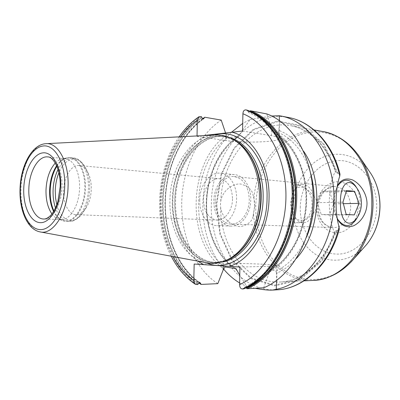 <?xml version="1.0" encoding="UTF-8"?>
<svg xmlns="http://www.w3.org/2000/svg" width="400" height="400" viewBox="0 0 400 400"><rect width="100%" height="100%" fill="white"/><g stroke="black" fill="none" stroke-linecap="round" stroke-linejoin="round"><path stroke-width="0.3" stroke-dasharray="2 1.5" d="M86.57 207.195C83.48 212.21 79.95 214.695 75.99 214.65C68.7 214.57 62.995 203.26 63.52 190.7C63.755 177.035 71.36 164.5 79.24 165.51C83.175 165.985 86.345 168.915 88.745 174.295C90.565 178.66 91.415 183.68 91.285 189.35C91.015 196.25 89.445 202.195 86.57 207.195L83.775 211.25C87.375 204.985 89.35 197.51 89.69 188.825C89.85 181.68 88.79 175.375 86.51 169.905C80.105 154.02 65.25 156.375 58.92 172.74M232.52 198.96C232.47 210.495 224.77 220.675 216.905 220.075C208.42 218.55 203.94 211.765 203.47 199.72C203.525 188.15 211.38 177.685 219.64 178.695C227.7 180.41 231.995 187.165 232.52 198.96M199.745 199.82C199.26 213.31 207.125 225.565 216.885 225.65C226.8 226.345 236.54 213.475 236.6 198.855C237.03 185.505 229.405 173.805 220.355 173.17C209.805 171.81 199.815 185.14 199.745 199.82M234.49 174.6C223.93 173.245 213.945 186.31 213.89 200.725C213.42 213.97 221.315 226.005 231.08 226.095C241 226.775 250.72 214.165 250.76 199.825C251.175 186.735 243.54 175.245 234.49 174.6L220.355 173.17M215.245 200.69C215.29 187.39 224.5 175.345 234.22 176.57C243.62 178.58 248.64 186.34 249.275 199.86C249.235 213.1 240.255 224.755 231.075 224.105C222.09 224 214.81 212.915 215.245 200.69M314.135 196.46C307.255 188.375 301.05 184.5 295.515 184.85C292.96 184.68 291.87 187.965 292.24 194.7L293.18 192.285C295.54 187.4 298.655 184.825 302.525 184.555C307.935 184.83 311.805 188.795 314.135 196.46C316.065 198.7 317.085 201.38 317.195 204.505C316.995 207.615 315.895 210.225 313.9 212.325C311.64 218.985 308.07 222.465 303.195 222.77C299.315 222.61 296.11 220.125 293.58 215.31L291.975 211.095L291.135 202.725L292.24 194.7M292.97 213.93C298.765 226.51 312.27 219.235 311.985 204.4C312.765 188.8 298.275 180.24 292.615 193.695L290.65 202.95C290.615 207.02 291.385 210.68 292.97 213.93L293.58 215.31M291.975 211.095C291.14 219.055 292.515 222.935 296.1 222.73C301.775 222.96 307.71 219.49 313.9 212.325M254.74 206.285L253.91 197.99L252.995 194.81C252.255 190.005 248.29 186.435 241.09 184.11C233.65 182.925 222.735 189.875 220.765 201.1L220.445 204.245L220.635 207.41C222.24 219.27 233.55 227.295 241.195 226.47C248.24 224.68 252.195 221.25 253.065 216.18L254.74 206.285M337.12 173.09L323.22 144.29L301.875 126.43L277.315 121.74L253.685 129.835L234.335 148.48L221.565 174.47L216.73 204.175L220.34 233.825L232.12 259.61L250.915 277.82L274.495 285.14L299.475 279.38L321.56 260.36L336.35 230.685L334.56 231.725L334.785 232.91C327.09 218.725 327.605 183.025 335.62 171.3L335.355 172.24L340.005 174.175M336.35 230.685L337.05 230.695L339.255 229.345M337.095 217.985C335.15 212.82 334.245 207.34 334.385 201.535C334.42 196.075 335.335 191.115 337.13 186.65L337.23 186.42M337.22 186.505L334.02 195.135L333.32 201.845C333.31 208.52 334.7 214.24 337.5 219L337.68 219.29M356.665 218.54C358.89 214.375 360.06 209.475 360.165 203.835C360.175 197.24 358.785 191.555 356.005 186.78M346.205 214.47L321.295 214.58L329.455 215.015L333.615 203.825L329.775 192.08L321.63 191.355L317.31 202.66L321.295 214.58M354.285 214.915L329.455 215.015M342.955 202.175L317.31 202.66M346.51 190.545L321.63 191.355M346.255 191.56L329.775 192.08M343.42 203.655L333.615 203.825M242.585 130.3L250.08 119.52L242.72 123.415M231.355 132.33C213.395 150.87 203.89 174.62 202.845 203.58C202.53 229.31 209.435 251.115 223.555 268.995M250.08 119.52L271.71 116.02M255.165 288.285L246.91 286.625L239.765 275.305M239.62 282.955L246.91 286.625M237.235 270.6C217.54 258.505 205.64 231.17 206.225 203.085C206.865 174.995 219.895 147.495 239.9 134.77L242.11 131.06M279.49 120.655L278.875 130.39C288.485 134.14 296.735 141.105 303.625 151.285M296.545 258.315C290.465 265.21 283.76 270.23 276.425 273.375L276.75 280.325M263.625 287.815L269.375 272.06L270.315 270.075L270.665 269.99C273.185 270.07 274.965 270.425 276 271.055L276.425 273.375M278.875 130.39L278.375 132.46L272.845 132.25L266.74 113.91M242.57 131.01L271.375 135.69C276.375 136.53 278.98 137.435 279.195 138.415C280.535 142.06 243.755 143.385 225.825 140.545L225.955 134.15L227.685 137.345L237.825 136.91L238.735 136.57L239.9 134.77M194.165 264.03L223.31 263.465C241.445 263.045 278.45 264.5 277.02 265.65C276.78 265.965 274.135 266.185 269.075 266.32L239.925 267.04M226.335 135.28C187.56 162.37 185.555 242.815 223.605 268.87M217.81 283.655C194.635 268.73 180.98 235.875 181.72 202.325C182.55 168.765 197.655 135.76 221.21 120.08M225.955 134.15L225.59 133.045M269.375 272.06C290.24 261.15 306.195 231.495 306.64 199.95C307.14 168.405 292.17 139.885 271.87 130.1M197.02 135.94L197.01 136.34L225.825 140.545M197.01 136.34L203.055 135.63M249.815 111.24L248.5 112.585L247.115 110.155M243.82 288.81L245.055 286.65L246.365 287.685M197.69 261.12C181.625 249.765 172.06 225.36 172.76 200.525C173.245 172.885 186.585 145.62 206.005 135.48M214.92 135.025C190.475 136.2 170.285 167.445 169.95 200.095C168.905 230.03 184.44 258.675 206.47 262.745M55.28 163.055C57.39 160.84 59.64 159.44 62.02 158.865L65.105 158.655C73.345 159.14 80.175 172.59 79.56 188.175C79.265 205.24 70.09 220.335 61.075 219.58L58.045 218.965L62.225 220.435C72.35 225.01 84.49 208.515 84.775 188.435C85.55 169.96 76.145 155.125 66.36 157.96L70.285 157.705C78.94 158.235 86.12 172.235 85.485 188.475C85.185 206.26 75.55 221.98 66.085 221.205L62.225 220.435C58.755 219.055 55.885 216.07 53.6 211.49M51.915 213.925C53.715 216.4 55.76 218.08 58.045 218.965M56.8 204.805C60.915 221.855 75.33 226.15 83.775 211.25C78.52 218.67 73.595 222.02 69 221.295C78.485 222.07 88.13 206.405 88.425 188.68C89.055 172.49 81.855 158.53 73.19 158C77.79 157.85 82.23 161.815 86.51 169.905L88.745 174.295M234.22 176.57L335.785 186.595C327.37 185.405 318.365 195.405 318.36 207.37C318.095 214.385 321.825 221.375 324 223.205C326.68 225.935 329.705 227.385 333.075 227.55C323.245 226.01 317.985 219.24 317.3 207.24C317.24 195.725 326.245 185.415 335.785 186.595C345.005 188.435 349.975 195.17 350.69 206.795C350.75 218.165 342.09 228.145 333.075 227.55L231.075 224.105M316.415 207.49C316.135 220.755 325.235 232.63 336.4 232.78C347.555 233.14 358.025 221.01 358.105 206.945C358.355 192.88 348.21 181.105 337.085 181.755C325.955 182.195 316.53 194.23 316.415 207.49M300.27 207.705C300.52 183.995 317.025 162.075 337.365 160.67C357.69 158.87 377.11 180.3 376.685 206.705C376.56 233.105 356.54 255.34 336.115 254.055C315.665 253.17 299.755 231.41 300.27 207.705M364.08 247.365C350.52 261.39 331.17 263.875 316.595 254.995C301.995 246.075 292.995 227.13 293.29 207.615C293.635 186.99 304.375 166.99 320.49 158.455C336.56 149.93 356.87 154.435 369.13 171.04M358.16 154.815C341.11 131.54 313.305 126.115 291.86 138.375C270.335 150.665 256.31 178.155 255.755 206.325C255.3 232.975 266.905 259.04 286.355 271.785C305.745 284.45 332.195 281.685 351.07 262M253.91 197.99C257.32 158.77 288.995 125 322.835 131.535M334.785 232.91C325.245 262.025 302.405 281.31 280.275 281.99C246.785 283.92 220.36 247.13 220.635 207.41M220.765 201.1C222.11 158.055 254.85 118.755 290.62 125.675C309.855 128.955 327.895 146.245 335.62 171.3M337.05 230.695L322.155 260.75L299.86 280.04L274.615 285.905L250.78 278.53L231.79 260.155L219.89 234.12L216.245 204.185L221.13 174.195L234.03 147.96L253.58 129.135L277.455 120.985L302.275 125.77L323.825 143.885L337.82 173.05M253.605 214.44C255.515 250.49 281.4 282.23 312.985 280.425M288.665 117.525C247.94 109.26 211.345 155.42 211.345 204.085C209.57 249.125 238.995 292.39 277.265 289.81M276 271.055C288.945 264.845 299.135 253.52 306.56 237.08M310.76 173.655C304.36 152.995 293.565 139.26 278.375 132.46M237.825 136.91C197.565 161.96 195.575 244.29 235.235 268.29M268.955 273.23L269.075 266.32M223.26 265.925L223.31 263.465M271.375 135.69L271.495 128.895M201.455 116.67C177.915 132.88 162.825 166.75 161.93 201.15C161.13 235.535 174.65 269.22 197.755 284.58M196.595 284.635C173.495 269.245 159.985 235.515 160.79 201.085C161.69 166.635 176.78 132.715 200.315 116.475M201.17 284.425C178.05 269.135 164.51 235.595 165.3 201.35C166.185 167.095 181.275 133.37 204.82 117.25M247.515 110.825C273.56 120.15 294.125 156.405 293.41 197.83C292.825 239.245 270.88 277.345 244.12 288.265M198.315 283.97C175.415 268.685 162.01 235.28 162.805 201.175C163.69 167.055 178.645 133.46 201.98 117.34M244.2 287.9C270.82 276.965 292.625 239.045 293.205 197.845C293.92 156.63 273.49 120.54 247.58 111.19M202.045 117.685C178.83 133.76 163.95 167.205 163.07 201.175C162.28 235.13 175.61 268.385 198.395 283.63M256.07 114.495L249.73 111.6M202.895 118.96C180.425 135.295 166.125 167.965 165.225 201.15C164.425 234.325 177.14 266.875 199.105 282.53M250.225 111.42L249.81 111.265M202.695 118.84C180.26 135.29 166 167.975 165.1 201.17C164.305 234.35 176.98 266.91 198.905 282.68M180.735 136.775C157.13 168.43 153.585 222.02 172.81 256.505M214.665 135.035C192.195 140.68 175.215 170.175 174.805 200.495C173.94 228.09 186.67 254.88 206.22 262.7M233.07 139.42L223.74 136.485L234.185 140.075C205.185 123.38 172.185 159.3 172.35 200.2C170.515 238.25 197.515 272.05 226.23 260.28L215.405 262.46C190.725 263.26 171.58 232.765 172.85 200.225C173.04 164.97 197.29 132.025 223.74 136.485L225.705 136.78C200.28 132.275 175.76 164.94 175.595 200.44C174.31 233.18 193.655 263.37 217.39 262.425C192.71 263.225 173.545 232.805 174.81 200.345C174.995 165.175 199.255 132.325 225.705 136.78L229.34 137.555M225.04 260.78L215.405 262.46L221.095 262.14M46.165 143.67L45.81 143.685C32.925 144.205 21.5 166.065 20.985 189.075C20.095 210.17 28.36 229.795 39.97 231.875L40.325 231.94M61.075 219.58L43.665 219.015C52.565 219.775 61.675 204.375 62 186.97C62.64 171.075 55.915 157.39 47.775 156.92L65.105 158.655M56.63 165.69C59.495 161.45 62.74 158.87 66.36 157.96L62.02 158.865M56.87 166.24C60.795 160.24 65.265 157.395 70.285 157.705L73.19 158C67.255 157.73 62.21 161.56 58.05 169.49M53.91 210.975C57.01 217.445 61.065 220.855 66.085 221.205L69 221.295C63.08 220.78 58.585 216.32 55.51 207.91M273.075 132.32C292.62 142.11 306.9 169.69 306.42 200.085C305.985 230.475 290.76 259.125 270.665 269.99M225.045 266.935C188.41 241.405 190.32 163.88 227.685 137.345M75.99 214.65L216.905 220.075M79.24 165.51L219.64 178.695M231.08 226.095L216.885 225.65M302.525 184.555L295.515 184.85M292.615 193.695L293.18 192.285M303.195 222.77L296.1 222.73M253.065 216.18L254.8 205.355L254.255 199.6L252.995 194.81M334.56 231.725C324.965 262.265 301.695 281.47 280.275 281.99L304.085 280.85M314.07 129.94L290.62 125.675C309.645 128.88 327.81 146.45 335.355 172.24M337.5 219L337.825 219.58M336.925 187.005L337.285 186.305M235.98 268.59C217.395 256.66 206.045 230.19 206.64 202.975C207.27 175.75 219.76 149.105 238.735 136.57M276.755 281.165L277.02 265.65M279.195 138.415L279.46 123.18M245.055 286.65C270.92 275.85 292.35 238.52 292.925 197.91C293.64 157.29 273.59 121.82 248.5 112.585M199.975 282.53C177.74 267.585 164.54 234.78 165.335 201.25C166.195 167.705 180.925 134.695 203.655 118.9M202.55 118.715C180.12 135.355 165.955 168.005 165.045 201.16C164.25 234.305 176.825 266.85 198.745 282.86M179.13 136.855C156.425 169.27 152.995 221.09 171.23 256.215M270.315 270.075C290.18 259.365 305.525 230.615 305.955 200.04C306.455 169.455 292.09 141.855 272.845 132.25"/><path stroke-width="0.6" d="M339.255 229.345L339.075 227.005C336.9 219.385 335.92 210.725 336.13 201.025C336.18 191.345 337.385 183.06 339.75 176.175L340.005 174.175M337.095 217.985L338.645 221.045C342.46 226.36 347.475 227.93 353.685 225.745C361.865 221.685 367.195 211.95 367.005 202.905C366.685 193.82 360.555 183.8 352.435 179.895C346.365 177.795 341.6 179.375 338.135 184.635L337.23 186.42M340.465 201.99C340.18 184.715 348.47 176.11 356.945 188.235C359.815 192.25 361.31 197.36 361.435 203.56C361.255 208.825 359.975 213.3 357.59 216.985C349.13 229.725 339.945 221.81 340.465 201.99M354.575 191.3L359.095 203.385L354.285 214.915L346.205 214.47L342.955 202.175L346.51 190.545L354.575 191.3L346.255 191.56M337.68 219.29C343.89 227.43 349.97 227.595 355.925 219.785L356.665 218.54M337.22 186.505C343.12 178.4 349.145 178.135 355.305 185.705L356.005 186.78M359.095 203.385L343.42 203.655M242.72 123.415L231.355 132.33M271.71 116.02L279.19 115.705L279.49 120.655M276.75 280.325L276.215 289.3C306.43 283.95 333.92 244.66 333.96 200.86C335.03 157.595 309.52 120.54 280.255 115.895L279.19 115.705M276.215 289.3L272.385 290.1C268.29 290.31 262.55 289.7 255.165 288.285M223.555 268.995C228.295 274.69 233.65 279.345 239.62 282.955M242.11 131.06L242.585 130.3M239.765 275.305L235.98 268.59L225.045 266.935L223.175 269.97L223.26 265.925M303.625 151.285C323.825 179.955 320.345 232.56 296.545 258.315M247.115 110.155L245.845 109.885C272.12 119.185 292.93 155.795 292.205 197.69C291.61 239.575 269.4 278.07 242.4 288.985C240.62 288.77 239.68 287.32 239.585 284.625L239.925 267.04L194.165 264.03L193.8 280.88L194.2 282.795L195.2 284.17L197.755 284.58L198.395 283.63L199.975 282.53L201.17 284.425L217.81 283.655L223.175 269.97M225.59 133.045L221.21 120.08L204.82 117.25L202.55 118.715M249.815 111.24L250.36 110.755L266.74 113.91C292.99 123.09 313.745 158.685 313.09 199.275C312.57 239.86 290.555 277.17 263.625 287.815L246.985 288.735L246.45 288.14C273.13 277.275 295.02 239.49 295.7 198.33C296.51 157.16 276.155 120.965 250.225 111.42M204.545 117.31L203.655 118.9L203.115 119.02L202.35 118.465L201.455 116.67L198.895 116.77L197.375 120.135L197.02 135.94M203.055 135.63L242.57 131.01L242.905 113.755C243.1 111.145 244.08 109.855 245.845 109.885M242.4 288.985L243.82 288.81M246.365 287.685L246.45 288.14M229.42 266.35C250.66 260.14 268.825 230.31 269.05 198.005C269.94 165.67 252.925 137.24 232.115 132.23M206.005 135.48L206.485 135.23M197.69 261.12L203.675 264.655M40.325 231.94L206.47 262.745C212.86 263.995 219.29 263.24 225.76 260.475C244.195 252.91 259.135 226.135 259.39 197.685C260.02 172.32 249.125 148.79 233.745 139.82C227.695 136.225 221.42 134.625 214.92 135.025L46.165 143.67M51.915 213.925C47.78 207.855 45.81 199.85 46.005 189.905C46.575 178.415 49.665 169.465 55.28 163.055M56.8 204.805L55.53 197.9L55.255 190.535C55.48 184.095 56.705 178.165 58.92 172.74M369.13 171.04L371.305 174.25C377.065 183.67 379.94 194.405 379.925 206.465C379.545 221.235 375.12 233.9 366.66 244.465L354.405 258.235C366.25 243.43 372.46 225.515 373.04 204.485C373.05 187.33 369.025 172.165 360.97 158.99L358.16 154.815M364.08 247.365L366.66 244.465C375.2 233.8 379.645 221.145 380 206.5C380.03 194.525 377.13 183.78 371.305 174.25L360.97 158.99C351.075 143.72 338.365 134.57 322.835 131.535C349.565 135.565 372.67 167.48 371.815 204.335C372 245.025 342.775 280.18 312.985 280.425L304.085 280.85M351.07 262L354.405 258.235C342.585 272.07 328.78 279.465 312.985 280.425M339.29 229.22C330.225 264.17 303.67 288.76 277.265 289.81C303.505 288.87 330.52 263.36 339.075 227.005M339.75 176.175C332.955 144.465 311.65 121.595 288.665 117.525C311.755 121.68 332.78 143.81 340.03 174.28M306.56 237.08C315.05 216.405 316.45 195.265 310.76 173.655M243.56 288.92C270.56 278.02 292.76 239.59 293.345 197.775C294.07 155.955 273.265 119.4 246.985 110.105M250.36 110.755C276.63 120.03 297.435 156.42 296.72 198.035C296.145 239.635 273.975 277.875 246.985 288.735M246.385 287.785C271.835 277.285 293.06 242.34 295.18 203.07C297.395 163.805 280.16 127.225 256.07 114.495M204.195 118.05L202.895 118.96M199.105 282.53L200.575 283.53M204.275 117.735L202.695 118.84M198.905 282.68L200.64 283.865M239.585 284.625C264.89 273.505 285.35 237.015 285.935 197.565C286.63 158.105 267.505 123.335 242.905 113.755M197.375 120.135C191.185 124.535 185.64 130.08 180.735 136.775M172.81 256.505C178.37 266.67 185.365 274.675 193.795 280.53M206.22 262.7C232.545 275.57 267.085 242.385 267.05 198.085C268.405 157.38 240.26 126.805 214.665 135.035M229.34 137.555C248.45 142.23 263.96 168.39 263.13 198.02C262.965 230.775 242.71 260 221.095 262.14M225.04 260.78C244.46 254.885 260.93 227.46 261.155 197.875C261.84 171.355 249.61 147.095 233.07 139.42M233.745 139.82L235.44 140.8C250.635 149.665 261.39 172.855 260.77 197.84C260.52 225.865 245.785 252.25 227.57 259.725L225.76 260.475M68.075 186.455C69.065 162.205 58.04 142.24 45.81 143.685C31.585 144.515 20.65 166.235 20.025 188.94C19.235 209.785 27.13 229.365 39.97 231.875C52.99 235.37 67.615 212.94 68.075 186.455M64.735 186.405C65.535 162.905 54.82 144.11 42.97 146.015C31.125 147.575 20.98 167.56 20.345 188.89C19.55 210.23 28.435 229.355 40.295 229.6C52.14 230.195 64.115 209.89 64.735 186.405M60.79 186.625C61.46 167.17 52.645 151.44 42.75 152.885C32.86 154.04 24.275 170.755 23.745 188.7C23.08 206.65 30.615 222.61 40.52 222.665C50.405 223.01 60.27 206.07 60.79 186.625M47.775 156.92C38.315 155.655 29.195 171.575 28.85 188.805C28.165 204.65 34.91 218.975 43.665 219.015C45.735 219.175 48.09 217.945 50.72 215.325C51.835 214.445 56.14 207.985 57.845 201.65L60.175 186.73C61.02 169.76 53.205 156.45 47.775 156.92M56.63 165.69C52.365 172.35 50.025 180.525 49.615 190.215C49.415 198.395 50.74 205.485 53.6 211.49M53.91 210.975C51.24 205.05 50.005 198.145 50.2 190.26C50.59 180.865 52.815 172.86 56.87 166.24M58.05 169.49C55.03 175.635 53.37 182.62 53.075 190.445C52.9 196.82 53.71 202.64 55.51 207.91M322.835 131.535L314.07 129.94M357.59 216.985L355.925 219.785M337.825 219.58L338.645 221.045M337.285 186.305L338.135 184.635M356.945 188.235L355.305 185.705M280.255 115.895L288.665 117.525M272.385 290.1L277.265 289.81M247.045 110.125C273.48 119.49 294.265 156.05 293.55 197.79C292.965 239.52 270.81 277.92 243.685 288.895M198.745 282.86L200.94 284.365M198.785 116.85C191.31 122.04 184.76 128.705 179.13 136.855M171.23 256.215C177.335 268.165 185.365 277.51 195.31 284.25"/></g></svg>
